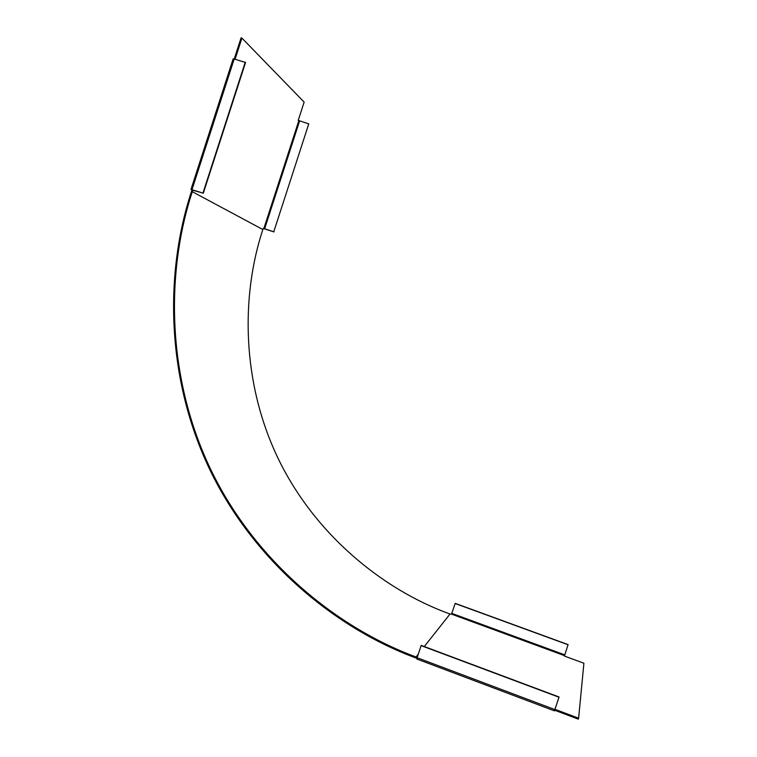 <?xml version="1.0" encoding="UTF-8"?>
<svg xmlns="http://www.w3.org/2000/svg" width="757" height="757" viewBox="0 0 757 757"><rect width="100%" height="100%" fill="white"/><g stroke="black" fill="none" stroke-linecap="round" stroke-linejoin="round"><path stroke-width="1.14" d="M235.077 59.264L241.918 38.087L304.144 102.11L298.239 120.344L308.752 123.902L273.76 231.803L263.237 228.321L262.849 229.532C240.877 296.119 241.767 381.859 277.526 457.19C313.332 532.464 381.026 589.126 450.008 614.031L451.532 614.135L455.194 603.348L568.091 644.604L564.419 656.073L583.902 663.236L578.622 718.213L555.023 709.328M578.622 718.213L578.31 719.15L554.711 710.255M416.889 658.353L415.735 657.918C332.134 626.947 250.908 557.625 208.307 466.454C165.755 375.207 165.035 271.886 191.464 191.445L191.937 189.979L190.991 189.411L233.118 58.98M234.235 59.027L241.076 37.85L241.918 38.087M191.937 189.979L192.77 190.244L192.297 191.701C165.925 271.952 166.644 375.027 209.102 466.038C251.617 556.982 332.645 626.124 416.038 657L417.183 657.426M192.77 190.244L202.952 193.082L190.991 189.411M191.985 189.657L234.187 59.008L233.147 58.885M234.187 59.008L245.552 62.481L203.283 193.262M202.952 193.082L245.249 62.197M308.752 123.902L273.76 231.803M263.199 228.453L273.987 231.926M455.089 603.48L568.062 644.765M559.054 696.989L554.446 710.87L416.833 659.016L417.088 657.71L421.223 645.399L559.054 696.989M559.016 697.235L421.062 645.598M262.849 229.532L192.297 191.701M298.769 120.836L263.824 228.633M264.6 228.917L299.526 121.177M564.731 654.852L451.834 613.388M451.532 614.135L564.495 655.638M450.008 614.031L424.298 646.544M418.224 654.228L416.038 657M554.928 709.612L417.088 657.71"/></g></svg>
